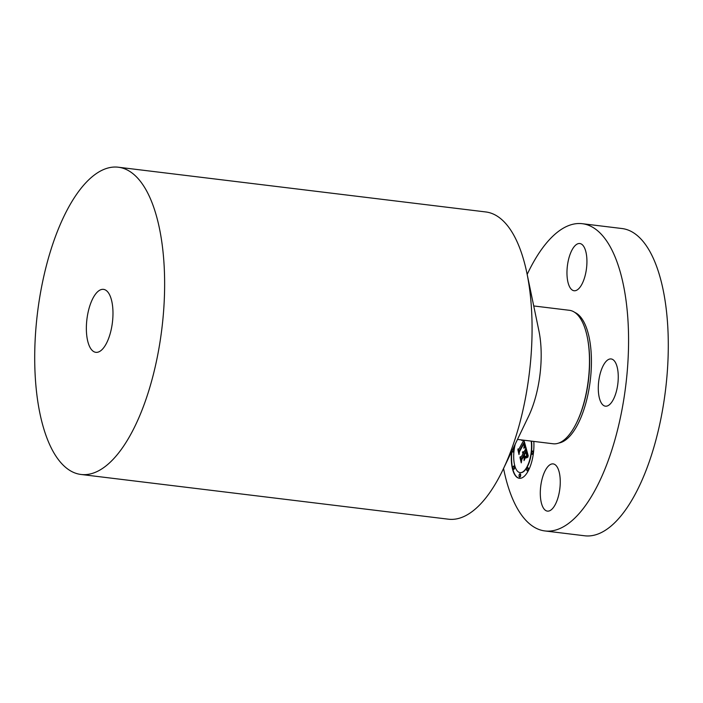 <?xml version="1.0" encoding="UTF-8"?>
<svg xmlns="http://www.w3.org/2000/svg" width="703" height="703" viewBox="0 0 703 703"><rect width="100%" height="100%" fill="white"/><g stroke="black" fill="none" stroke-linecap="round" stroke-linejoin="round"><path stroke-width="1.05" d="M527.171 274.425A154.757 62.699 96.9 0 1 582.312 223.703A154.757 62.699 96.9 0 1 609.782 245.997A154.757 62.699 96.9 0 1 619.317 422.538A154.757 62.699 96.9 0 1 544.913 530.941A154.757 62.699 96.9 0 1 517.443 508.647A154.757 62.699 96.9 0 1 503.55 468.47M574.869 245.874A23.788 9.64 96.9 0 1 579.817 243.519A23.788 9.64 96.9 0 1 586.926 262.395A23.788 9.64 96.9 0 1 579.026 288.388A23.788 9.64 96.9 0 1 574.07 290.743A23.788 9.64 96.9 0 1 566.97 271.868A23.788 9.64 96.9 0 1 574.869 245.874M618.042 372.23A23.788 9.64 96.9 0 1 605.397 406.176A23.788 9.64 96.9 0 1 598.508 392.898A23.788 9.64 96.9 0 1 611.144 358.952A23.788 9.64 96.9 0 1 618.042 372.23M552.356 508.77A23.788 9.64 96.9 0 1 547.4 511.116A23.788 9.64 96.9 0 1 540.299 492.241A23.788 9.64 96.9 0 1 548.199 466.247A23.788 9.64 96.9 0 1 553.156 463.901A23.788 9.64 96.9 0 1 560.256 482.776A23.788 9.64 96.9 0 1 552.356 508.77M511.599 451.686A26.951 10.923 -83.1 0 0 519.341 478.286A26.951 10.923 -83.1 0 0 527.979 471.353A26.951 10.923 -83.1 0 0 533.805 441.414M582.312 223.703L622.032 228.537A154.757 62.699 96.9 0 1 649.502 250.83A154.757 62.699 96.9 0 1 659.036 427.371A154.757 62.699 96.9 0 1 584.632 535.774L544.913 530.941M511.969 450.913A26.951 10.923 -83.1 0 0 519.491 478.304M533.726 305.954L569.377 310.295A67.233 27.241 96.9 0 1 581.311 319.979A67.233 27.241 96.9 0 1 587.216 336.781A67.233 27.241 96.9 0 1 576.794 422.336A67.233 27.241 96.9 0 1 553.129 443.769L517.478 439.428M520.185 472.627A21.239 8.603 -83.1 0 0 520.325 472.644A21.239 8.603 -83.1 0 0 527.127 467.179A21.239 8.603 -83.1 0 0 531.477 441.132M527.364 470.852A1.634 0.659 -83.1 0 0 527.505 470.905A1.634 0.659 -83.1 0 0 528.023 470.483A1.634 0.659 -83.1 0 0 528.384 468.734A1.634 0.659 -83.1 0 0 527.9 467.662A1.634 0.659 -83.1 0 0 527.751 467.688M532.25 454.27A1.634 0.659 -83.1 0 0 532.391 454.323A1.634 0.659 -83.1 0 0 532.909 453.901A1.634 0.659 -83.1 0 0 533.269 452.152A1.634 0.659 -83.1 0 0 532.786 451.08A1.634 0.659 -83.1 0 0 532.637 451.106M513.647 469.244A1.634 0.659 -83.1 0 0 513.788 469.296A1.634 0.659 -83.1 0 0 514.315 468.875A1.634 0.659 -83.1 0 0 514.666 467.126A1.634 0.659 -83.1 0 0 514.183 466.054A1.634 0.659 -83.1 0 0 514.034 466.071M519.658 477.047A1.634 0.659 -83.1 0 0 519.798 477.109A1.634 0.659 -83.1 0 0 520.325 476.687A1.634 0.659 -83.1 0 0 520.677 474.938A1.634 0.659 -83.1 0 0 520.194 473.866A1.634 0.659 -83.1 0 0 520.044 473.884M512.856 451.994A1.634 0.659 -83.1 0 0 512.997 452.047A1.634 0.659 -83.1 0 0 513.524 451.625A1.634 0.659 -83.1 0 0 513.875 449.876A1.634 0.659 -83.1 0 0 513.392 448.804A1.634 0.659 -83.1 0 0 513.243 448.83M118.368 167.226L485.799 211.954A154.757 62.699 96.9 0 1 513.269 234.248A154.757 62.699 96.9 0 1 526.855 272.913L538.92 330.902A67.233 27.241 96.9 0 1 528.507 416.457L502.882 469.859A154.757 62.699 96.9 0 1 448.4 519.192L80.968 474.463A154.757 62.699 96.9 0 1 53.498 452.17A154.757 62.699 96.9 0 1 43.964 275.629A154.757 62.699 96.9 0 1 118.368 167.226A154.757 62.699 96.9 0 1 145.837 189.52A154.757 62.699 96.9 0 1 155.381 366.061A154.757 62.699 96.9 0 1 80.968 474.463M515.273 444.041A21.239 8.603 -83.1 0 0 520.035 472.609A21.239 8.603 -83.1 0 0 526.837 467.144A21.239 8.603 -83.1 0 0 531.187 441.097M527.083 468.049A1.634 0.659 -83.1 0 0 526.732 469.797A1.634 0.659 -83.1 0 0 527.215 470.869A1.634 0.659 -83.1 0 0 527.742 470.448A1.634 0.659 -83.1 0 0 528.094 468.699A1.634 0.659 -83.1 0 0 527.61 467.627A1.634 0.659 -83.1 0 0 527.083 468.049M531.969 451.467A1.634 0.659 -83.1 0 0 531.617 453.215A1.634 0.659 -83.1 0 0 532.101 454.287A1.634 0.659 -83.1 0 0 532.628 453.866A1.634 0.659 -83.1 0 0 532.979 452.117A1.634 0.659 -83.1 0 0 532.496 451.045A1.634 0.659 -83.1 0 0 531.969 451.467M513.375 466.44A1.634 0.659 -83.1 0 0 513.014 468.189A1.634 0.659 -83.1 0 0 513.506 469.261A1.634 0.659 -83.1 0 0 514.025 468.839A1.634 0.659 -83.1 0 0 514.385 467.091A1.634 0.659 -83.1 0 0 513.893 466.019A1.634 0.659 -83.1 0 0 513.375 466.44M519.385 474.253A1.634 0.659 -83.1 0 0 519.025 476.001A1.634 0.659 -83.1 0 0 519.508 477.073A1.634 0.659 -83.1 0 0 520.035 476.652A1.634 0.659 -83.1 0 0 520.387 474.903A1.634 0.659 -83.1 0 0 519.904 473.831A1.634 0.659 -83.1 0 0 519.385 474.253M512.25 450.342A1.634 0.659 -83.1 0 0 512.707 452.011A1.634 0.659 -83.1 0 0 513.234 451.59A1.634 0.659 -83.1 0 0 513.585 449.841A1.634 0.659 -83.1 0 0 513.102 448.769A1.634 0.659 -83.1 0 0 512.997 448.778M526.855 272.913A154.757 62.699 96.9 0 1 502.882 469.859M522.768 440.078L523.181 441.37L518.849 449.199L518.006 448.909L519.086 452.873L519.28 450.992L524.025 442.556L524.464 444.735L523.928 447.275L525.58 446.141L523.937 440.219M523.366 440.148L523.26 441.062L522.988 440.104M521.881 439.964L521.749 440.473L522.109 439.99M525.343 447.213L523.849 448.233L525.343 447.213M524.157 445.895L523.884 443.303L519.35 451.511L518.999 453.874L517.874 449.727L519.007 454.56L519.455 451.704L523.832 443.795L524.201 445.895M528.243 455.931L525.8 446.941L525.554 449.129L523.717 452.451L523.243 451.686L522.637 451.853L523.357 453.11L522.505 452.653L523.032 453.69L521.16 457.082L520.211 456.695L521.362 460.948L521.635 458.813L523.823 454.841L524.359 456.827L524.034 459.586L525.862 456.291L524.746 456.238L524.394 454.929L526.072 451.888L526.661 455.869L526.134 451.458L524.192 454.182L526.231 450.5L527.004 453.989L526.547 456.871L528.243 455.931M527.944 457.091L527.065 457.055L526.398 457.925L527.944 457.091M523.999 460.597L525.879 456.853L523.999 460.597M523.665 456.247L524.139 458.022L523.717 455.825L521.688 459.498L521.248 462.161L519.956 457.416L521.266 462.864L521.802 459.621L523.84 456.273M523.656 440.183L523.26 441.062M523.384 441.08L518.849 449.199M518.313 449.015L519.157 452.134M524.025 442.556L524.737 444.428L524.289 446.932M525.457 446.976L523.823 447.934M526.011 447.706L525.844 449.164L523.717 452.451M522.68 452.047L523.612 453.004L522.953 453.453M523.243 453.497L521.16 457.082M520.528 456.818L521.45 460.245M523.823 454.841L524.649 456.862L524.403 458.918M525.844 456.309L524.746 456.238M526.231 450.5L527.276 453.83L526.925 456.563M527.988 456.783L526.793 457.565M90.212 347.757A31.714 12.847 96.9 0 1 88.253 311.578A31.714 12.847 96.9 0 1 103.499 289.364A31.714 12.847 96.9 0 1 109.132 293.933A31.714 12.847 96.9 0 1 111.083 330.111A31.714 12.847 96.9 0 1 95.836 352.326A31.714 12.847 96.9 0 1 90.212 347.757M574.738 312.387A66.275 26.855 96.9 0 1 583.385 321.078A66.275 26.855 96.9 0 1 588.279 392.898A66.275 26.855 96.9 0 1 558.832 443.031M587.216 336.781L587.409 337.73A65.801 26.661 96.9 0 1 577.216 421.466L576.794 422.336"/></g></svg>
